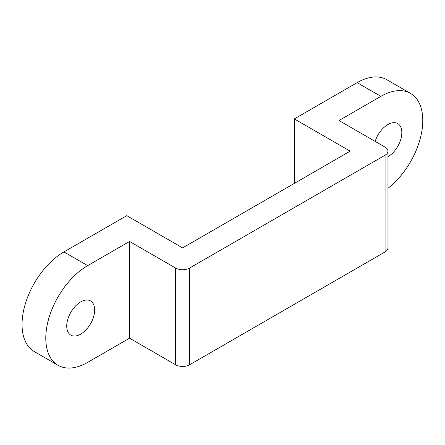 <?xml version="1.0" encoding="UTF-8"?>
<svg xmlns="http://www.w3.org/2000/svg" width="445" height="445" viewBox="0 0 445 445"><rect width="100%" height="100%" fill="white"/><g stroke="black" fill="none" stroke-linecap="round" stroke-linejoin="round"><path stroke-width="0.67" d="M189.598 268.046L189.598 364.783A9.873 5.702 180 0 1 175.636 364.783L129.562 338.178L129.562 241.446L175.636 268.046A9.873 5.702 0 0 0 189.598 268.046L385.075 155.188A9.873 5.702 0 0 0 387.968 151.155A9.873 5.702 0 0 0 385.075 147.128L339.001 120.523L380.887 96.343A59.241 34.204 -60 0 1 410.507 93.406A59.241 34.204 -60 0 1 420.809 136.315A59.241 34.204 -60 0 1 387.968 188.291M189.598 364.783L385.075 251.926A9.873 5.702 180 0 0 387.968 247.893L387.968 151.155M410.507 93.406L386.772 79.705A59.241 34.204 120 0 0 357.151 82.636L294.317 118.915L350.171 151.155L182.617 247.893L126.769 215.647L63.935 251.92A59.241 34.204 120 0 0 25.237 304.124A59.241 34.204 120 0 0 34.315 351.595L58.056 365.295A59.241 34.204 -60 0 0 87.671 362.364L129.562 338.178M58.056 365.295A59.241 34.204 -60 0 1 48.972 317.83A59.241 34.204 -60 0 1 87.671 265.626L129.562 241.446M66.728 326.085A19.747 11.403 120 0 0 70.816 335.124A19.747 11.403 120 0 0 86.035 329.834A19.747 11.403 120 0 0 94.651 309.965A19.747 11.403 120 0 0 90.563 300.926A19.747 11.403 120 0 0 75.35 306.216A19.747 11.403 120 0 0 66.728 326.085M294.317 183.401L294.317 118.915M387.968 156.746A19.747 11.403 120 0 0 401.829 132.616A19.747 11.403 120 0 0 397.741 123.577A19.747 11.403 120 0 0 375.141 141.393M175.636 268.046L175.636 364.783M63.935 251.92L87.671 265.626M380.887 96.343L357.151 82.636M385.075 155.188L385.075 251.926"/></g></svg>
